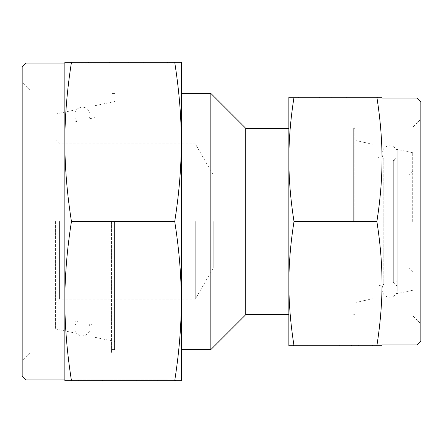 <?xml version="1.0" encoding="UTF-8"?>
<svg xmlns="http://www.w3.org/2000/svg" width="443" height="443" viewBox="0 0 443 443"><rect width="100%" height="100%" fill="white"/><g stroke="black" fill="none" stroke-linecap="round" stroke-linejoin="round"><path stroke-width="0.33" stroke-dasharray="2.21 1.66" d="M397.166 291.865A7.764 7.764 0 0 1 382.027 289.44A7.764 7.764 0 0 1 383.776 284.528L383.776 158.472A7.764 7.764 0 0 1 389.79 145.797A7.764 7.764 0 0 1 397.166 151.135L397.166 291.865L397.166 151.135M95.134 325.428L95.134 221.5L95.134 325.428L89.015 324.126L89.015 221.5L89.015 324.126A7.764 7.764 0 0 1 82.326 335.833A7.764 7.764 0 0 1 74.95 330.489L74.95 112.511A7.764 7.764 0 0 1 90.09 114.936A7.764 7.764 0 0 1 89.015 118.874L89.015 221.5L89.015 118.874L95.134 117.572L95.134 221.5L95.134 117.572M55.536 221.5L55.536 328.916L55.536 221.5M59.417 221.5L59.417 299.141L59.417 221.5M195.297 221.5L195.297 299.141L195.297 221.5M213.227 221.5L213.227 268.087L213.227 221.5M408.817 221.5L408.817 268.087L408.817 221.5M412.699 221.5L412.699 152.713L412.699 221.5M397.166 221.5L397.166 149.413L397.166 221.5M376.982 157.027L383.776 158.472L383.776 284.528L376.982 285.973L376.982 145.121L376.982 285.973M353.686 221.5L353.686 128.326L353.686 221.5M245.765 128.326L245.765 314.674M210.824 93.39L210.824 349.61M114.543 221.5L114.543 349.61L114.543 221.5M74.95 221.5L74.95 109.958L74.95 221.5M74.95 112.511L74.95 330.489M95.134 221.5L95.134 337.333L95.134 221.5M74.95 325.644A7.764 7.764 0 0 1 77.813 321.745L77.813 121.255A7.764 7.764 0 0 1 74.95 117.356L74.95 325.644L74.95 117.356M74.95 121.864L77.813 121.255L77.813 321.745L74.95 321.136M397.166 281.682L393.29 282.507L393.29 160.493L393.29 282.507A7.764 7.764 0 0 1 397.166 287.014L397.166 155.986A7.764 7.764 0 0 1 393.29 160.493L397.166 161.318M397.166 155.986L397.166 287.014M416.968 98.047L416.968 344.953M382.027 221.5L382.027 283.614C382.016 263.851 380.299 243.146 376.877 221.5C380.299 199.854 382.016 179.149 382.027 159.386L382.027 221.5M420.85 101.929L420.85 341.071M354.854 221.5L354.854 126.87L354.854 221.5M288.858 221.5L288.858 283.614C288.869 303.377 290.586 324.082 294.008 345.728L288.858 345.728L288.858 283.614C288.869 263.851 290.586 243.146 294.008 221.5C290.586 199.854 288.869 179.149 288.858 159.386L288.858 221.5M413.086 221.5L413.086 126.87L413.086 221.5M299.889 344.953L370.996 344.953L299.889 344.953M370.996 345.728L370.996 344.953L370.996 345.728L293.515 345.728L370.996 345.728L307.769 345.728L351.93 345.728L351.93 344.953L351.93 345.728L370.996 345.728M318.949 97.272L363.116 97.272L318.949 97.272L318.949 98.047L363.116 98.047L299.889 98.047L377.37 98.047L299.889 98.047L318.949 98.047L318.949 97.272L299.889 97.272L299.889 98.047L299.889 97.272L377.37 97.272L318.949 97.272M298.432 98.047L346.343 98.047L298.432 98.047L312.232 98.047L298.432 98.047L298.432 97.272L319.397 97.272L298.432 97.272L298.432 98.047M319.397 97.272L319.397 98.047L319.397 97.272L331.248 97.272L319.397 97.272M331.248 97.272L331.248 98.047L331.248 97.272L346.343 97.272L331.248 97.272L331.248 98.047L331.248 97.272M346.343 97.272L346.343 98.047L346.343 97.272M312.232 97.272L298.432 97.272L312.232 97.272L312.232 98.047M324.542 344.953L372.452 344.953L324.542 344.953L324.542 345.728L339.637 345.728L324.542 345.728L324.542 344.953M339.637 345.728L339.637 344.953L339.637 345.728L351.487 345.728L339.637 345.728L339.637 344.953L339.637 345.728M351.487 345.728L351.487 344.953L351.487 345.728L372.452 345.728L351.487 345.728M372.452 345.728L372.452 344.953L372.452 345.728L358.653 345.728L372.452 345.728M358.653 345.728L358.653 344.953M376.877 221.5L294.008 221.5M376.877 345.728C380.299 324.082 382.016 303.377 382.027 283.614L382.027 345.728L294.008 345.728M288.858 97.272L294.008 97.272C290.586 118.918 288.869 139.623 288.858 159.386L288.858 97.272M376.877 97.272L382.027 97.272L382.027 159.386C382.016 139.623 380.299 118.918 376.877 97.272L294.008 97.272M26.032 379.895L26.032 63.105M71.45 380.67L64.855 380.67L64.855 141.915C64.866 167.238 67.07 193.763 71.45 221.5C67.07 249.237 64.866 275.762 64.855 301.085C64.866 326.402 67.07 352.933 71.45 380.67L174.719 380.67C179.105 352.933 181.303 326.402 181.32 301.085C181.303 275.762 179.105 249.237 174.719 221.5C179.105 193.763 181.303 167.238 181.32 141.915C181.303 116.598 179.105 90.067 174.719 62.33L181.32 62.33L181.32 380.67L174.719 380.67M22.15 376.013L22.15 66.987M111.442 221.5L111.442 352.855L111.442 221.5M29.914 221.5L29.914 352.855L29.914 221.5M167.532 379.895L78.644 379.895L167.532 379.895M78.644 380.67L78.644 379.895L78.644 380.67L175.494 380.67L78.644 380.67L157.675 380.67L102.471 380.67L102.471 379.895L102.471 380.67L78.644 380.67M143.698 62.33L88.495 62.33L143.698 62.33L143.698 63.105L88.495 63.105L167.532 63.105L70.675 63.105L167.532 63.105L143.698 63.105L143.698 62.33L167.532 62.33L167.532 63.105L167.532 62.33L70.675 62.33L143.698 62.33M169.348 63.105L109.46 63.105L169.348 63.105L152.099 63.105L169.348 63.105L169.348 62.33L143.144 62.33L169.348 62.33L169.348 63.105M143.144 62.33L143.144 63.105L143.144 62.33L128.326 62.33L143.144 62.33M128.326 62.33L128.326 63.105L128.326 62.33L109.46 62.33L128.326 62.33L128.326 63.105L128.326 62.33M109.46 62.33L109.46 63.105L109.46 62.33M152.099 62.33L169.348 62.33L152.099 62.33L152.099 63.105M136.715 379.895L76.827 379.895L136.715 379.895L136.715 380.67L117.844 380.67L136.715 380.67L136.715 379.895M117.844 380.67L117.844 379.895L117.844 380.67L103.031 380.67L117.844 380.67L117.844 379.895L117.844 380.67M103.031 380.67L103.031 379.895L103.031 380.67L76.827 380.67L103.031 380.67M76.827 380.67L76.827 379.895L76.827 380.67L94.077 380.67L76.827 380.67M94.077 380.67L94.077 379.895M71.45 221.5L174.719 221.5M71.45 62.33C67.07 90.067 64.866 116.598 64.855 141.915L64.855 62.33L174.719 62.33M64.855 221.5L64.855 379.895L64.855 221.5M90.09 328.064L90.09 114.936L90.09 328.064M382.027 153.56L382.027 289.44L382.027 153.56M412.699 271.969L408.817 268.087L213.227 268.087L195.297 299.141L59.417 299.141L55.536 303.023M412.699 152.713L397.166 149.413M376.982 145.121L353.686 140.171M354.854 128.326L353.686 128.326M114.543 93.39L111.442 93.39M95.134 105.667L114.543 101.541M55.536 114.084L74.95 109.958M55.536 328.916L74.95 333.042M95.134 337.333L114.543 341.459M114.543 349.61L111.442 349.61M354.854 314.674L353.686 314.674M376.982 297.879L353.686 302.829M412.699 290.287L397.166 293.587M55.536 139.977L59.417 143.859L195.297 143.859L213.227 174.913L408.817 174.913L412.699 171.031M354.854 126.87L413.086 126.87L420.85 119.106M363.116 98.047L363.116 97.272M377.37 98.047L377.37 97.272M307.769 344.953L307.769 345.728M293.515 344.953L293.515 345.728M354.854 316.13L413.086 316.13L420.85 323.894M111.442 90.145L29.914 90.145L22.15 82.381M88.495 63.105L88.495 62.33M70.675 63.105L70.675 62.33M157.675 379.895L157.675 380.67M175.494 379.895L175.494 380.67M111.442 352.855L29.914 352.855L22.15 360.619"/><path stroke-width="0.66" d="M181.32 349.61L210.824 349.61L245.765 314.674L245.765 128.326L288.858 128.326M210.824 349.61L210.824 93.39L245.765 128.326M416.968 98.047L420.85 101.929L420.85 341.071L416.968 344.953L416.968 98.047L382.027 98.047M376.877 345.728L382.027 345.728L382.027 159.386C382.016 179.149 380.299 199.854 376.877 221.5C380.299 243.146 382.016 263.851 382.027 283.614C382.016 303.377 380.299 324.082 376.877 345.728L294.008 345.728C290.586 324.082 288.869 303.377 288.858 283.614C288.869 263.851 290.586 243.146 294.008 221.5C290.586 199.854 288.869 179.149 288.858 159.386C288.869 139.623 290.586 118.918 294.008 97.272L288.858 97.272L288.858 345.728L294.008 345.728M376.877 221.5L294.008 221.5M376.877 97.272C380.299 118.918 382.016 139.623 382.027 159.386L382.027 97.272L294.008 97.272M26.032 63.105L26.032 379.895L22.15 376.013L22.15 66.987L26.032 63.105L64.855 63.105M71.45 221.5C67.07 193.763 64.866 167.238 64.855 141.915L64.855 301.085C64.866 275.762 67.07 249.237 71.45 221.5L174.719 221.5C179.105 249.237 181.303 275.762 181.32 301.085C181.303 326.402 179.105 352.933 174.719 380.67L181.32 380.67L181.32 141.915C181.303 167.238 179.105 193.763 174.719 221.5M71.45 380.67C67.07 352.933 64.866 326.402 64.855 301.085L64.855 380.67L174.719 380.67M181.32 62.33L174.719 62.33C179.105 90.067 181.303 116.598 181.32 141.915L181.32 62.33M71.45 62.33L64.855 62.33L64.855 141.915C64.866 116.598 67.07 90.067 71.45 62.33L174.719 62.33M181.32 93.39L210.824 93.39M245.765 314.674L288.858 314.674M382.027 344.953L416.968 344.953M64.855 379.895L26.032 379.895"/></g></svg>
